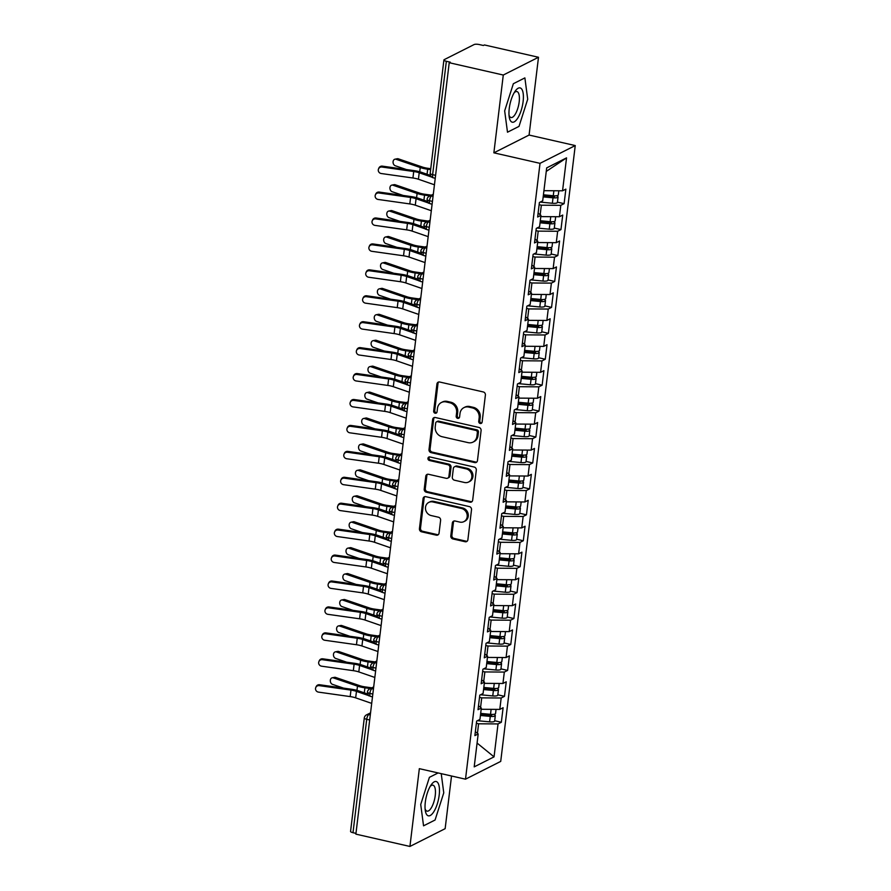 <?xml version="1.0" encoding="UTF-8"?>
<svg xmlns="http://www.w3.org/2000/svg" width="891" height="891" viewBox="0 0 891 891"><rect width="100%" height="100%" fill="white"/><g stroke="black" fill="none" stroke-linecap="round" stroke-linejoin="round"><path stroke-width="1.34" d="M480.204 423.492A1.86 1.671 -116.8 0 0 482.12 422.1L485.395 395.058A2.662 2.383 -116.8 0 0 483.278 391.951L439.664 382.016A2.662 2.383 -116.8 0 0 436.935 384.01L433.661 411.052A1.86 1.671 -116.8 0 0 436.2 413.101A1.86 1.671 -116.8 0 0 437.058 411.831L437.481 408.323A8.509 7.629 -116.8 0 1 441.401 402.498A8.509 7.629 -116.8 0 1 446.213 401.952L449.855 402.777A8.509 7.629 -116.8 0 1 456.615 412.689L456.192 416.186A1.86 1.671 -116.8 0 0 458.731 418.235A1.86 1.671 -116.8 0 0 459.589 416.966L460.012 413.457A8.509 7.629 -116.8 0 1 463.933 407.632A8.509 7.629 -116.8 0 1 468.755 407.087L472.386 407.911A8.509 7.629 -116.8 0 1 479.158 417.823L478.723 421.32A1.86 1.671 -116.8 0 0 480.204 423.492M463.933 407.632L465.002 407.098A8.509 7.629 -116.8 0 1 469.813 406.541L473.455 407.376A8.509 7.629 -116.8 0 1 480.216 417.289L479.792 420.786A1.86 1.671 -116.8 0 0 481.741 422.991M438.728 381.994A2.662 2.383 -116.8 0 0 438.004 383.475L434.73 410.517A1.86 1.671 -116.8 0 0 436.679 412.722M441.401 402.498L442.471 401.964A8.509 7.629 -116.8 0 1 447.282 401.407L450.924 402.242A8.509 7.629 -116.8 0 1 457.684 412.154L457.261 415.651A1.86 1.671 -116.8 0 0 459.21 417.857M450.801 535.859A2.662 2.383 -116.8 0 0 452.918 538.955L465.158 541.739A2.662 2.383 -116.8 0 0 467.886 539.746L471.517 509.719A2.662 2.383 -116.8 0 0 469.401 506.611L425.787 496.677A2.662 2.383 -116.8 0 0 423.058 498.67L419.427 528.708A2.662 2.383 -116.8 0 0 421.543 531.804L436.323 535.168A2.662 2.383 -116.8 0 0 439.051 533.174L440.611 520.322A2.662 2.383 -116.8 0 0 438.495 517.226L431.166 515.555A7.106 6.382 -116.8 0 1 425.575 509.485A7.106 6.382 -116.8 0 1 428.783 502.401A7.106 6.382 -116.8 0 1 432.814 501.945L461.527 508.483A7.106 6.382 -116.8 0 1 467.107 514.553A7.106 6.382 -116.8 0 1 463.899 521.636A7.106 6.382 -116.8 0 1 459.879 522.104L455.089 521.012A2.662 2.383 -116.8 0 0 452.361 523.006L450.801 535.859L451.871 535.313A2.662 2.383 -116.8 0 0 453.987 538.409L466.216 541.205A2.662 2.383 -116.8 0 0 467.151 541.227M503.281 75.033L493.87 152.829L529.087 135.053L538.498 57.269L503.281 75.033L449.22 62.715L450.289 62.181L446.346 61.279L432.625 174.658L435.599 175.338M493.87 152.829L540.024 163.343L465.503 779.18L419.338 768.666L409.927 846.45L355.877 834.132L449.22 62.715M474.736 462.585A2.662 2.383 -116.8 0 0 477.465 460.591L481.095 430.553A2.662 2.383 -116.8 0 0 478.979 427.457L435.376 417.523A2.662 2.383 -116.8 0 0 432.636 419.516L429.005 449.554A2.662 2.383 -116.8 0 0 431.121 452.65L474.736 462.585L475.794 462.05A2.662 2.383 -116.8 0 0 476.73 462.073M476.306 470.136L472.675 500.174A2.662 2.383 -116.8 0 1 469.947 502.168L426.332 492.222A2.662 2.383 -116.8 0 1 424.216 489.126L425.775 476.273A2.662 2.383 -116.8 0 1 428.504 474.279L446.191 478.311A2.662 2.383 -116.8 0 0 448.919 476.317L449.955 467.797A2.662 2.383 -116.8 0 0 447.839 464.69L429.429 460.502A1.86 1.671 -116.8 0 1 428.805 457.061A1.86 1.671 -116.8 0 1 429.852 456.938L474.19 467.04A2.662 2.383 -116.8 0 1 476.306 470.136M540.024 163.343L575.241 145.567L500.72 761.404L465.503 779.18M546.261 171.406L566.542 157.874L546.684 167.898L542.708 200.82L539.4 202.491L537.641 217.014L540.948 215.344L539.567 226.76L536.259 228.419L534.5 242.942L537.808 241.272L536.427 252.688L533.119 254.358L531.359 268.87L534.667 267.211L533.286 278.616L529.978 280.286L528.229 294.81L531.537 293.139L530.156 304.544L526.848 306.214L525.089 320.738L528.396 319.067L527.015 330.472L523.708 332.143L521.948 346.666L525.256 344.995L523.875 356.4L520.567 358.071L518.807 372.594L522.115 370.923L520.734 382.339L517.426 383.999L515.677 398.522L518.985 396.851L517.604 408.267L514.296 409.938L512.537 424.45L515.844 422.78L514.463 434.195L511.156 435.866L509.396 450.389L512.704 448.719L511.323 460.124L508.015 461.794L506.255 476.317L509.563 474.647L508.193 486.052L504.874 487.722L503.125 502.246L506.433 500.575L505.052 511.98L501.744 513.65L499.985 528.174L503.292 526.503L501.911 537.908L498.604 539.578L496.844 554.102L500.152 552.431L498.771 563.847L495.463 565.518L493.714 580.03L497.022 578.359L495.641 589.775L492.333 591.446L490.573 605.958L493.881 604.298L492.5 615.703L489.192 617.374L487.433 631.897L490.741 630.227L489.359 641.631L486.052 643.302L484.292 657.825L487.6 656.155L486.219 667.559L482.911 669.23L481.162 683.753L484.47 682.083L483.089 693.488L479.781 695.158L478.022 709.682L481.329 708.011L479.948 719.427L476.64 721.086L474.881 735.61L478.189 733.939L475.349 731.711M566.542 157.874L562.555 190.808L543.933 190.685M557.443 202.146L564.103 203.66L565.863 189.137L562.555 190.808M564.103 203.66L560.795 205.331L559.414 216.736L540.792 216.613M554.302 228.074L560.962 229.588L562.722 215.065L559.414 216.736M560.962 229.588L557.655 231.259L556.274 242.664L537.652 242.541M551.161 254.002L557.833 255.517L559.581 240.993L556.274 242.664M557.833 255.517L554.525 257.187L553.144 268.603L534.522 268.469M548.032 279.93L554.692 281.445L556.452 266.932L553.144 268.603M554.692 281.445L551.384 283.115L550.003 294.531L531.381 294.398M544.891 305.858L551.551 307.384L553.311 292.861L550.003 294.531M551.551 307.384L548.243 309.043L546.862 320.459L528.24 320.337M541.75 331.786L548.41 333.312L550.17 318.789L546.862 320.459M548.41 333.312L545.103 334.983L543.722 346.387L525.1 346.265M538.61 357.725L545.281 359.24L547.029 344.717L543.722 346.387M545.281 359.24L541.973 360.911L540.592 372.315L521.97 372.193M535.48 383.653L542.14 385.168L543.9 370.645L540.592 372.315M542.14 385.168L538.832 386.839L537.451 398.244L518.829 398.121M532.339 409.582L538.999 411.096L540.759 396.573L537.451 398.244M538.999 411.096L535.691 412.767L534.31 424.172L515.689 424.049M529.198 435.51L535.859 437.024L537.618 422.512L534.31 424.172M535.859 437.024L532.551 438.695L531.17 450.111L512.548 449.977M526.058 461.438L532.729 462.952L534.477 448.44L531.17 450.111M532.729 462.952L529.421 464.623L528.04 476.039L509.418 475.905M522.928 487.366L529.588 488.892L531.348 474.368L528.04 476.039M529.588 488.892L526.28 490.562L524.899 501.967L506.277 501.845M519.787 513.294L526.447 514.82L528.207 500.296L524.899 501.967M526.447 514.82L523.14 516.49L521.758 527.895L503.137 527.773M516.646 539.233L523.307 540.748L525.066 526.225L521.758 527.895M523.307 540.748L519.999 542.419L518.618 553.823L500.007 553.701M513.506 565.161L520.177 566.676L521.926 552.153L518.618 553.823M520.177 566.676L516.869 568.347L515.488 579.751L496.866 579.629M510.376 591.089L517.036 592.604L518.796 578.092L515.488 579.751M517.036 592.604L513.728 594.275L512.347 605.691L493.725 605.557M507.235 617.018L513.895 618.532L515.655 604.02L512.347 605.691M513.895 618.532L510.588 620.203L509.207 631.619L490.585 631.485M504.094 642.946L510.766 644.471L512.514 629.948L509.207 631.619M510.766 644.471L507.447 646.131L506.077 657.547L487.455 657.424M500.954 668.874L507.625 670.4L509.385 655.876L506.077 657.547M507.625 670.4L504.317 672.07L502.936 683.475L484.314 683.352M497.824 694.813L504.484 696.328L506.244 681.804L502.936 683.475M504.484 696.328L501.176 697.998L499.795 709.403L481.173 709.281M494.683 720.741L501.343 722.256L503.103 707.732L499.795 709.403M501.343 722.256L498.036 723.926L494.048 756.86L474.201 766.873L478.189 733.939M481.329 708.011L478.489 705.783M477.442 733.349L478.59 723.793L476.373 723.292M498.036 723.926L478.59 723.793M477.086 743.072L494.048 756.86M484.47 682.083L481.63 679.855M480.572 707.421L481.73 697.865L479.514 697.363M501.176 697.998L481.73 697.865M487.6 656.155L484.771 653.927M483.713 681.492L484.871 671.937L482.644 671.424M504.317 672.07L484.871 671.937M490.741 630.227L487.9 627.999M486.854 655.564L488.012 646.008L485.784 645.496M507.447 646.131L488.012 646.008M493.881 604.298L491.041 602.06M489.983 629.636L491.141 620.08L488.925 619.568M510.588 620.203L491.141 620.08M497.022 578.359L494.182 576.132M493.124 603.697L494.282 594.141L492.066 593.64M513.728 594.275L494.282 594.141M500.152 552.431L497.323 550.204M496.265 577.769L497.423 568.213L495.196 567.712M516.869 568.347L497.423 568.213M503.292 526.503L500.452 524.276M499.405 551.841L500.564 542.285L498.336 541.784M519.999 542.419L500.564 542.285M506.433 500.575L503.593 498.347M502.535 525.913L503.693 516.357L501.477 515.844M523.14 516.49L503.693 516.357M509.563 474.647L506.734 472.419M505.676 499.985L506.834 490.429L504.618 489.916M526.28 490.562L506.834 490.429M512.704 448.719L509.875 446.491M508.817 474.057L509.975 464.501L507.747 463.988M529.421 464.623L509.975 464.501M515.844 422.78L513.004 420.552M511.957 448.117L513.105 438.561L510.888 438.06M532.551 438.695L513.105 438.561M518.985 396.851L516.145 394.624M515.087 422.189L516.245 412.633L514.029 412.132M535.691 412.767L516.245 412.633M522.115 370.923L519.286 368.696M518.228 396.261L519.386 386.705L517.17 386.204M538.832 386.839L519.386 386.705M525.256 344.995L522.427 342.768M521.369 370.333L522.527 360.777L520.299 360.276M541.973 360.911L522.527 360.777M528.396 319.067L525.556 316.84M524.509 344.405L525.657 334.849L523.44 334.337M545.103 334.983L525.657 334.849M531.537 293.139L528.697 290.911M527.639 318.477L528.797 308.921L526.581 308.409M548.243 309.043L528.797 308.921M534.667 267.211L531.838 264.972M530.78 292.549L531.938 282.982L529.722 282.48M551.384 283.115L531.938 282.982M537.808 241.272L534.968 239.044M533.921 266.609L535.079 257.054L532.851 256.552M554.525 257.187L535.079 257.054M540.948 215.344L538.108 213.116M537.061 240.681L538.209 231.125L535.992 230.624M557.655 231.259L538.209 231.125M538.498 57.269L484.437 44.951L483.368 45.486L479.425 44.583A4.065 1.069 6.9 0 0 474.123 44.55L444.241 59.63A4.065 1.069 6.9 0 0 443.907 59.987A4.065 1.069 6.9 0 0 446.346 61.279M540.191 214.753L541.349 205.197L539.133 204.696M560.795 205.331L541.349 205.197M355.966 833.375L352.992 832.695A4.065 1.069 -173.1 0 1 350.564 831.403L364.285 718.023A4.065 1.069 -173.1 0 0 366.713 719.315L352.992 832.695M409.927 846.45L445.144 828.675L451.525 775.994M529.087 135.053L575.241 145.567M519.008 126.388L527.706 99.235L524.877 77.896L513.361 83.709L504.662 110.863L507.491 132.202L519.008 126.388L507.491 132.202L504.662 110.863L513.361 83.709L524.877 77.896L527.706 99.235L519.008 126.388M438.127 772.942L429.417 777.331L420.719 804.484L423.548 825.823L435.075 820.01L443.763 792.856L441.223 773.644L443.763 792.856L435.075 820.01L423.548 825.823L420.719 804.484L429.417 777.331L438.127 772.942M432.447 201.399L429.473 200.72A4.065 1.069 -173.1 0 1 427.034 199.428L427.034 199.428A4.065 4.065 0 0 1 429.239 196.287A4.065 3.642 -116.8 0 1 431.545 196.02L433.048 196.365M429.306 227.328L426.332 226.648A4.065 1.069 -173.1 0 1 423.893 225.367A4.065 1.069 -173.1 0 1 423.904 225.356A4.065 4.065 0 0 1 426.098 222.215A4.065 3.642 -116.8 0 1 428.404 221.948L429.919 222.293M426.165 253.256L423.192 252.576A4.065 1.069 -173.1 0 1 420.764 251.295A4.065 1.069 -173.1 0 1 420.764 251.284A4.065 4.065 0 0 1 422.969 248.144A4.065 3.642 -116.8 0 1 425.263 247.876L426.778 248.221M423.025 279.184L420.051 278.504A4.065 1.069 -173.1 0 1 417.623 277.224A4.065 1.069 -173.1 0 1 417.623 277.212A4.065 4.065 0 0 1 419.828 274.072A4.065 3.642 -116.8 0 1 422.122 273.815L423.637 274.15M419.895 305.112L416.921 304.432A4.065 1.069 -173.1 0 1 414.482 303.152A4.065 1.069 -173.1 0 1 414.482 303.14A4.065 4.065 0 0 1 416.687 300A4.065 3.642 -116.8 0 1 418.993 299.744L420.496 300.089M416.754 331.04L413.78 330.372A4.065 1.069 -173.1 0 1 411.352 329.08A4.065 1.069 -173.1 0 1 411.352 329.069A4.065 4.065 0 0 1 413.547 325.939A4.065 3.642 -116.8 0 1 415.852 325.672L417.367 326.017M413.613 356.979L410.64 356.3A4.065 1.069 -173.1 0 1 408.212 355.008A4.065 1.069 -173.1 0 1 408.212 354.997A4.065 4.065 0 0 1 410.417 351.867A4.065 3.642 -116.8 0 1 412.711 351.6L414.226 351.945M410.473 382.907L407.499 382.228A4.065 1.069 -173.1 0 1 405.071 380.936L405.071 380.936A4.065 4.065 0 0 1 407.276 377.795A4.065 3.642 -116.8 0 1 409.57 377.528L411.085 377.873M407.343 408.835L404.369 408.156A4.065 1.069 -173.1 0 1 401.93 406.875A4.065 1.069 -173.1 0 1 401.93 406.864A4.065 4.065 0 0 1 404.135 403.723A4.065 3.642 -116.8 0 1 406.441 403.456L407.944 403.801M404.202 434.763L401.228 434.084A4.065 1.069 -173.1 0 1 398.8 432.803A4.065 1.069 -173.1 0 1 398.8 432.792A4.065 4.065 0 0 1 400.995 429.651A4.065 3.642 -116.8 0 1 403.3 429.395L404.815 429.729M401.061 460.692L398.088 460.012A4.065 1.069 -173.1 0 1 395.66 458.731A4.065 1.069 -173.1 0 1 395.66 458.72A4.065 4.065 0 0 1 397.865 455.579A4.065 3.642 -116.8 0 1 400.159 455.323L401.674 455.669M397.932 486.62L394.947 485.951A4.065 1.069 -173.1 0 1 392.519 484.659A4.065 1.069 -173.1 0 1 392.519 484.648A4.065 4.065 0 0 1 394.724 481.519A4.065 3.642 -116.8 0 1 397.018 481.251L398.533 481.597M394.791 512.559L391.817 511.88A4.065 1.069 -173.1 0 1 389.378 510.588A4.065 1.069 -173.1 0 1 389.378 510.576A4.065 4.065 0 0 1 391.583 507.447A4.065 3.642 -116.8 0 1 393.889 507.179L395.392 507.525M391.65 538.487L388.676 537.808A4.065 1.069 -173.1 0 1 386.249 536.516L386.249 536.516A4.065 4.065 0 0 1 388.443 533.375A4.065 3.642 -116.8 0 1 390.748 533.108L392.263 533.453M388.509 564.415L385.536 563.736A4.065 1.069 -173.1 0 1 383.108 562.455A4.065 1.069 -173.1 0 1 383.108 562.444A4.065 4.065 0 0 1 385.313 559.303A4.065 3.642 -116.8 0 1 387.607 559.036L389.122 559.381M385.38 590.343L382.406 589.664A4.065 1.069 -173.1 0 1 379.967 588.383A4.065 1.069 -173.1 0 1 379.967 588.372A4.065 4.065 0 0 1 382.172 585.231A4.065 3.642 -116.8 0 1 384.466 584.964L385.981 585.309M382.239 616.271L379.265 615.592A4.065 1.069 -173.1 0 1 376.826 614.311A4.065 1.069 -173.1 0 1 376.837 614.3A4.065 4.065 0 0 1 379.031 611.159A4.065 3.642 -116.8 0 1 381.337 610.903L382.84 611.248M379.098 642.199L376.125 641.531A4.065 1.069 -173.1 0 1 373.697 640.239A4.065 1.069 -173.1 0 1 373.697 640.228A4.065 4.065 0 0 1 375.891 637.087A4.065 3.642 -116.8 0 1 378.196 636.831L379.711 637.176M375.957 668.139L372.984 667.459A4.065 1.069 -173.1 0 1 370.556 666.167A4.065 1.069 -173.1 0 1 370.556 666.156A4.065 4.065 0 0 1 372.761 663.027A4.065 3.642 -116.8 0 1 375.055 662.759L376.57 663.104M372.828 694.067L369.854 693.387A4.065 1.069 -173.1 0 1 367.415 692.095L367.415 692.095A4.065 4.065 0 0 1 369.62 688.955A4.065 3.642 -116.8 0 1 371.926 688.687L373.429 689.033M434.44 417.5A2.662 2.383 -116.8 0 0 433.705 418.982L430.075 449.008A2.662 2.383 -116.8 0 0 432.191 452.105L475.794 462.05M477.364 432.58A1.86 1.671 -116.8 0 0 475.883 430.42L437.604 421.699A1.86 1.671 -116.8 0 0 435.688 423.091L435.242 426.778A8.509 7.629 -116.8 0 0 442.014 436.69L468.176 442.649A8.509 7.629 -116.8 0 0 472.998 442.103A8.509 7.629 -116.8 0 0 476.919 436.278L477.364 432.58L478.434 432.046A1.86 1.671 -116.8 0 0 476.952 429.874L475.883 430.42M436.545 421.811L437.615 421.276A1.86 1.671 -116.8 0 1 438.673 421.153L476.952 429.874M472.998 442.103L474.068 441.568A8.509 7.629 -116.8 0 0 477.988 435.732L476.919 436.278M478.434 432.046L477.988 435.732M427.569 474.257A2.662 2.383 -116.8 0 0 426.834 475.738L425.285 488.591A2.662 2.383 -116.8 0 0 427.402 491.687L471.005 501.622A2.662 2.383 -116.8 0 0 471.94 501.644M447.694 478.144L448.763 477.598A2.662 2.383 -116.8 0 0 449.988 475.783L451.024 467.252A2.662 2.383 -116.8 0 0 448.908 464.155L430.487 459.956L429.429 460.502M429.395 456.894A1.86 1.671 -116.8 0 0 430.487 459.956M464.545 482.499A7.106 6.382 -116.8 0 0 468.566 482.031A7.106 6.382 -116.8 0 0 471.773 474.948A7.106 6.382 -116.8 0 0 466.193 468.878L456.069 466.572A2.662 2.383 -116.8 0 0 453.341 468.566L452.316 477.097A2.662 2.383 -116.8 0 0 454.421 480.193L464.545 482.499M468.566 482.031L469.635 481.496A7.106 6.382 -116.8 0 0 472.843 474.413A7.106 6.382 -116.8 0 0 467.252 468.343L466.193 468.878M454.566 466.75L455.635 466.205A2.662 2.383 -116.8 0 1 457.139 466.038L467.252 468.343M454.154 520.99A2.662 2.383 -116.8 0 0 453.43 522.46L451.871 535.313M463.899 521.636L464.968 521.101A7.106 6.382 -116.8 0 0 468.176 514.018A7.106 6.382 -116.8 0 0 462.585 507.948L461.527 508.483M428.783 502.401L429.852 501.867A7.106 6.382 -116.8 0 1 433.872 501.399L462.585 507.948M424.862 496.655A2.662 2.383 -116.8 0 0 424.127 498.136L420.496 528.163A2.662 2.383 -116.8 0 0 422.612 531.27L437.392 534.633A2.662 2.383 -116.8 0 0 438.316 534.656M543.432 194.795L553.278 195.742A5.413 1.426 6.9 0 0 557.877 195.396A5.413 1.426 6.9 0 0 558.312 194.917L558.813 190.785M543.298 195.953L552.81 196.855L554.57 196.577L553.445 195.975L553.333 196.889M543.187 196.878L553.021 197.813A5.413 1.426 6.9 0 0 557.621 197.468A5.413 1.426 6.9 0 0 558.067 197A5.413 1.426 6.9 0 0 556.474 195.753M558.067 197L557.398 202.446A5.413 1.426 -173.1 0 1 556.964 202.914A5.413 1.426 -173.1 0 1 552.364 203.259L540.18 202.101M394.98 159.188L397.252 158.743A3.386 2.539 78.8 0 1 398.31 158.821L396.038 159.266A3.386 2.539 -101.2 0 0 394.98 159.188A3.386 2.539 -101.2 0 0 393.065 162.318A3.386 2.539 -101.2 0 0 395.248 165.748L406.307 169.524M551.852 195.608L553.445 195.975M430.754 168.711L428.014 168.321A10.013 2.64 -173.1 0 1 422.512 167.085L398.31 158.821M396.038 159.266L420.24 167.53A13.532 3.564 6.9 0 0 427.669 169.212L430.643 169.624M382.027 167.04A3.386 3.252 -157.1 0 0 378.519 168.956A3.386 3.252 -157.1 0 0 381.237 173.522L412.945 178L413.725 171.518L382.027 167.04L382.395 166.149L414.103 170.626A13.532 3.564 -173.1 0 1 421.51 172.331L430.476 175.427M378.519 168.956L378.887 168.076A3.386 3.252 22.9 0 1 382.395 166.149M431.823 177.131L419.204 172.765A10.013 2.64 6.9 0 0 413.725 171.518M434.452 184.793L418.425 179.247A10.013 2.64 6.9 0 0 412.945 178M540.291 220.734L550.137 221.67A5.413 1.426 6.9 0 0 554.737 221.324A5.413 1.426 6.9 0 0 555.171 220.857L555.672 216.713M540.158 221.881L549.669 222.795L551.429 222.505L550.304 221.904L550.192 222.817M540.046 222.806L549.892 223.741A5.413 1.426 6.9 0 0 554.48 223.396A5.413 1.426 6.9 0 0 554.926 222.928A5.413 1.426 6.9 0 0 553.333 221.681M554.926 222.928L554.269 228.374A5.413 1.426 -173.1 0 1 553.823 228.842A5.413 1.426 -173.1 0 1 549.235 229.187L537.05 228.029M391.84 185.116L394.123 184.671A3.386 2.539 78.8 0 1 395.17 184.749L392.898 185.194A3.386 2.539 -101.2 0 0 391.84 185.116A3.386 2.539 -101.2 0 0 389.924 188.246A3.386 2.539 -101.2 0 0 392.107 191.688L403.166 195.452M548.711 221.536L550.304 221.904M431.456 195.162L424.873 194.26A10.013 2.64 -173.1 0 1 419.371 193.013L395.17 184.749M392.898 185.194L417.099 193.458A13.532 3.564 6.9 0 0 424.539 195.14L429.997 195.909M537.162 246.662L547.007 247.598A5.413 1.426 6.9 0 0 551.596 247.252A5.413 1.426 6.9 0 0 552.041 246.785L552.543 242.642M537.017 247.809L546.528 248.723L548.288 248.433L547.163 247.832L547.063 248.745M536.905 248.734L546.751 249.68A5.413 1.426 6.9 0 0 551.351 249.335A5.413 1.426 6.9 0 0 551.785 248.856A5.413 1.426 6.9 0 0 550.192 247.609M551.785 248.856L551.128 254.303A5.413 1.426 -173.1 0 1 550.694 254.77A5.413 1.426 -173.1 0 1 546.094 255.116L533.909 253.957M388.71 211.056L390.982 210.599A3.386 2.539 78.8 0 1 392.029 210.677L389.757 211.134A3.386 2.539 -101.2 0 0 388.71 211.056A3.386 2.539 -101.2 0 0 386.783 214.174A3.386 2.539 -101.2 0 0 388.977 217.616L400.026 221.391M545.582 247.464L547.163 247.832M428.315 221.102L421.744 220.188A10.013 2.64 -173.1 0 1 416.242 218.941L392.029 210.677M389.757 211.134L413.959 219.386A13.532 3.564 6.9 0 0 421.398 221.079L426.856 221.837M534.021 272.59L543.866 273.526A5.413 1.426 6.9 0 0 548.466 273.181A5.413 1.426 6.9 0 0 548.901 272.713L549.402 268.57M533.876 273.737L543.387 274.651L545.158 274.361L544.033 273.76L543.922 274.684M533.765 274.662L543.61 275.609A5.413 1.426 6.9 0 0 548.21 275.263A5.413 1.426 6.9 0 0 548.644 274.784A5.413 1.426 6.9 0 0 547.052 273.537M548.644 274.784L547.987 280.231A5.413 1.426 -173.1 0 1 547.553 280.71A5.413 1.426 -173.1 0 1 542.953 281.055L530.769 279.885M385.569 236.984L387.841 236.527A3.386 2.539 78.8 0 1 388.899 236.605L386.616 237.062A3.386 2.539 -101.2 0 0 385.569 236.984A3.386 2.539 -101.2 0 0 383.653 240.113A3.386 2.539 -101.2 0 0 385.836 243.544L396.896 247.319M542.441 273.392L544.033 273.76M425.174 247.03L418.603 246.116A10.013 2.64 -173.1 0 1 413.101 244.869L388.899 236.605M386.616 237.062L410.818 245.326A13.532 3.564 6.9 0 0 418.258 247.007L423.715 247.765M530.88 298.518L540.726 299.465A5.413 1.426 6.9 0 0 545.325 299.12A5.413 1.426 6.9 0 0 545.76 298.641L546.261 294.498M530.746 299.666L540.258 300.579L542.018 300.289L540.893 299.688L540.781 300.612M530.635 300.59L540.469 301.537A5.413 1.426 6.9 0 0 545.069 301.191A5.413 1.426 6.9 0 0 545.515 300.712A5.413 1.426 6.9 0 0 543.922 299.465M545.515 300.712L544.858 306.159A5.413 1.426 -173.1 0 1 544.412 306.638A5.413 1.426 -173.1 0 1 539.812 306.983L527.639 305.813M382.428 262.912L384.712 262.455A3.386 2.539 78.8 0 1 385.758 262.533L383.486 262.99A3.386 2.539 -101.2 0 0 382.428 262.912A3.386 2.539 -101.2 0 0 380.513 266.041A3.386 2.539 -101.2 0 0 382.696 269.472L393.755 273.247M539.3 299.32L540.893 299.688M422.044 272.958L415.462 272.045A10.013 2.64 -173.1 0 1 409.96 270.797L385.758 262.533M383.486 262.99L407.688 271.254A13.532 3.564 6.9 0 0 415.117 272.936L420.585 273.693M378.887 192.968A3.386 3.252 -157.1 0 0 375.378 194.884A3.386 3.252 -157.1 0 0 378.107 199.45L409.804 203.928L410.595 197.446L378.887 192.968L379.265 192.077L410.963 196.555A13.532 3.564 -173.1 0 1 418.369 198.259L427.335 201.355M375.378 194.884L375.757 194.004A3.386 3.252 22.9 0 1 379.265 192.077M428.682 203.059L416.075 198.704A10.013 2.64 6.9 0 0 410.595 197.446M431.311 210.721L415.284 205.186A10.013 2.64 6.9 0 0 409.804 203.928M375.746 218.896A3.386 3.252 -157.1 0 0 372.238 220.823A3.386 3.252 -157.1 0 0 374.966 225.378L406.664 229.856L407.454 223.374L375.746 218.896L376.125 218.005L407.822 222.483A13.532 3.564 -173.1 0 1 415.228 224.187L424.205 227.283M372.238 220.823L372.616 219.932A3.386 3.252 22.9 0 1 376.125 218.005M425.553 228.987L412.934 224.632A10.013 2.64 6.9 0 0 407.454 223.374M428.181 236.65L412.143 231.114A10.013 2.64 6.9 0 0 406.664 229.856M372.616 244.825A3.386 3.252 -157.1 0 0 369.108 246.751A3.386 3.252 -157.1 0 0 371.825 251.307L403.534 255.784L404.314 249.302L372.616 244.825L372.984 243.945L404.692 248.422A13.532 3.564 -173.1 0 1 412.099 250.115L421.064 253.211M369.108 246.751L369.475 245.86A3.386 3.252 22.9 0 1 372.984 243.945M422.412 254.915L409.793 250.56A10.013 2.64 6.9 0 0 404.314 249.302M425.04 262.578L409.014 257.042A10.013 2.64 6.9 0 0 403.534 255.784M369.475 270.753A3.386 3.252 -157.1 0 0 365.967 272.679A3.386 3.252 -157.1 0 0 368.685 277.235L400.393 281.712L401.173 275.23L369.475 270.753L369.843 269.873L401.551 274.35A13.532 3.564 -173.1 0 1 408.958 276.043L417.924 279.15M365.967 272.679L366.335 271.788A3.386 3.252 22.9 0 1 369.843 269.873M419.271 280.854L406.652 276.488A10.013 2.64 6.9 0 0 401.173 275.23M421.9 288.506L405.873 282.97A10.013 2.64 6.9 0 0 400.393 281.712M523.117 101.541A17.597 6.237 102.8 0 0 515.143 91.194A17.597 6.237 102.8 0 0 509.251 108.546A17.597 6.237 102.8 0 0 509.24 117.077A17.597 6.237 102.8 0 0 516.167 120.24A17.597 6.237 102.8 0 0 523.117 101.541M509.017 115.106A13.32 4.722 102.8 0 0 510.977 117.523A13.32 4.722 102.8 0 0 519.186 101.886A13.32 4.722 102.8 0 0 516.891 91.539A13.32 4.722 102.8 0 0 514.085 92.876M439.185 795.173A17.597 6.237 102.8 0 0 431.199 784.815A17.597 6.237 102.8 0 0 425.308 802.167A17.597 6.237 102.8 0 0 425.308 810.699A17.597 6.237 102.8 0 0 432.235 813.862A17.597 6.237 102.8 0 0 439.185 795.173M425.074 808.727A13.32 4.722 102.8 0 0 427.034 811.144A13.32 4.722 102.8 0 0 435.242 795.507A13.32 4.722 102.8 0 0 432.959 785.171A13.32 4.722 102.8 0 0 430.141 786.497M527.739 324.447L537.585 325.393A5.413 1.426 6.9 0 0 542.185 325.048A5.413 1.426 6.9 0 0 542.619 324.569L543.12 320.437M527.606 325.605L537.117 326.507L538.877 326.217L537.752 325.616L537.641 326.54M527.494 326.529L537.34 327.465A5.413 1.426 6.9 0 0 541.94 327.12A5.413 1.426 6.9 0 0 542.374 326.641A5.413 1.426 6.9 0 0 540.781 325.404M542.374 326.641L541.717 332.087A5.413 1.426 -173.1 0 1 541.271 332.566A5.413 1.426 -173.1 0 1 536.683 332.911L524.498 331.742M379.288 288.84L381.571 288.394A3.386 2.539 78.8 0 1 382.618 288.472L380.346 288.918A3.386 2.539 -101.2 0 0 379.288 288.84A3.386 2.539 -101.2 0 0 377.372 291.97A3.386 2.539 -101.2 0 0 379.555 295.4L390.614 299.176M536.159 325.26L537.752 325.616M418.904 298.886L412.321 297.973A10.013 2.64 -173.1 0 1 406.819 296.725L382.618 288.472M380.346 288.918L404.547 297.182A13.532 3.564 6.9 0 0 411.987 298.864L417.445 299.621M366.335 296.681A3.386 3.252 -157.1 0 0 362.826 298.608A3.386 3.252 -157.1 0 0 365.555 303.163L397.252 307.64L398.043 301.158L366.335 296.681L366.713 295.801L398.411 300.278A13.532 3.564 -173.1 0 1 405.817 301.971L414.783 305.078M362.826 298.608L363.205 297.728A3.386 3.252 22.9 0 1 366.713 295.801M416.13 306.782L403.523 302.417A10.013 2.64 6.9 0 0 398.043 301.158M418.759 314.445L402.732 308.899A10.013 2.64 6.9 0 0 397.252 307.64M524.61 350.375L534.455 351.321A5.413 1.426 6.9 0 0 539.044 350.976A5.413 1.426 6.9 0 0 539.489 350.497L539.991 346.365M524.465 351.533L533.976 352.435L535.736 352.157L534.622 351.555L534.511 352.468M524.354 352.457L534.199 353.393A5.413 1.426 6.9 0 0 538.799 353.048A5.413 1.426 6.9 0 0 539.233 352.58A5.413 1.426 6.9 0 0 537.641 351.332M539.233 352.58L538.576 358.015A5.413 1.426 -173.1 0 1 538.142 358.494A5.413 1.426 -173.1 0 1 533.542 358.839L521.358 357.67M376.158 314.768L378.43 314.323A3.386 2.539 78.8 0 1 379.477 314.4L377.205 314.846A3.386 2.539 -101.2 0 0 376.158 314.768A3.386 2.539 -101.2 0 0 374.231 317.898A3.386 2.539 -101.2 0 0 376.425 321.328L387.474 325.104M533.03 351.188L534.622 351.555M415.763 324.814L409.192 323.901A10.013 2.64 -173.1 0 1 403.69 322.653L379.477 314.4M377.205 314.846L401.407 323.11A13.532 3.564 6.9 0 0 408.846 324.792L414.304 325.549M363.194 322.62A3.386 3.252 -157.1 0 0 359.686 324.536A3.386 3.252 -157.1 0 0 362.414 329.102L394.112 333.579L394.902 327.097L363.194 322.62L363.573 321.729L395.27 326.206A13.532 3.564 -173.1 0 1 402.676 327.91L411.653 331.007M359.686 324.536L360.064 323.656A3.386 3.252 22.9 0 1 363.573 321.729M413.001 332.711L400.382 328.345A10.013 2.64 6.9 0 0 394.902 327.097M415.629 340.373L399.602 334.827A10.013 2.64 6.9 0 0 394.112 333.579M521.469 376.314L531.314 377.249A5.413 1.426 6.9 0 0 535.914 376.904A5.413 1.426 6.9 0 0 536.349 376.425L536.85 372.293M521.324 377.461L530.836 378.374L532.606 378.085L531.481 377.483L531.37 378.397M521.213 378.385L531.058 379.321A5.413 1.426 6.9 0 0 535.658 378.976A5.413 1.426 6.9 0 0 536.092 378.508A5.413 1.426 6.9 0 0 534.5 377.261M536.092 378.508L535.435 383.954A5.413 1.426 -173.1 0 1 535.001 384.422A5.413 1.426 -173.1 0 1 530.401 384.767L518.217 383.609M373.017 340.696L375.289 340.251A3.386 2.539 78.8 0 1 376.347 340.329L374.064 340.774A3.386 2.539 -101.2 0 0 373.017 340.696A3.386 2.539 -101.2 0 0 371.101 343.826A3.386 2.539 -101.2 0 0 373.284 347.256L384.344 351.032M529.889 377.116L531.481 377.483M412.622 350.742L406.051 349.84A10.013 2.64 -173.1 0 1 400.549 348.593L376.347 340.329M374.064 340.774L398.277 349.038A13.532 3.564 6.9 0 0 405.706 350.72L411.174 351.477M360.064 348.548A3.386 3.252 -157.1 0 0 356.556 350.464A3.386 3.252 -157.1 0 0 359.273 355.03L390.982 359.507L391.762 353.025L360.064 348.548L360.432 347.657L392.14 352.134A13.532 3.564 -173.1 0 1 399.547 353.838L408.512 356.935M356.556 350.464L356.923 349.584A3.386 3.252 22.9 0 1 360.432 347.657M409.86 358.639L397.241 354.284A10.013 2.64 6.9 0 0 391.762 353.025M412.488 366.301L396.462 360.766A10.013 2.64 6.9 0 0 390.982 359.507M518.328 402.242L528.174 403.178A5.413 1.426 6.9 0 0 532.773 402.832A5.413 1.426 6.9 0 0 533.208 402.364L533.709 398.221M518.194 403.389L527.706 404.302L529.466 404.013L528.341 403.411L528.229 404.325M518.083 404.314L527.929 405.26A5.413 1.426 6.9 0 0 532.517 404.904A5.413 1.426 6.9 0 0 532.963 404.436A5.413 1.426 6.9 0 0 531.37 403.189M532.963 404.436L532.306 409.882A5.413 1.426 -173.1 0 1 531.86 410.35A5.413 1.426 -173.1 0 1 527.26 410.695L515.087 409.537M369.876 366.635L372.16 366.179A3.386 2.539 78.8 0 1 373.206 366.257L370.934 366.713A3.386 2.539 -101.2 0 0 369.876 366.635A3.386 2.539 -101.2 0 0 367.961 369.754A3.386 2.539 -101.2 0 0 370.144 373.195L381.203 376.971M526.748 403.044L528.341 403.411M409.492 376.681L402.91 375.768A10.013 2.64 -173.1 0 1 397.408 374.521L373.206 366.257M370.934 366.713L395.136 374.966A13.532 3.564 6.9 0 0 402.565 376.659L408.033 377.416M356.923 374.476A3.386 3.252 -157.1 0 0 353.415 376.403A3.386 3.252 -157.1 0 0 356.133 380.958L387.841 385.435L388.621 378.953L356.923 374.476L357.302 373.585L388.999 378.062A13.532 3.564 -173.1 0 1 396.406 379.766L405.372 382.863M353.415 376.403L353.783 375.512A3.386 3.252 22.9 0 1 357.302 373.585M406.719 384.567L394.1 380.212A10.013 2.64 6.9 0 0 388.621 378.953M409.348 392.229L393.321 386.694A10.013 2.64 6.9 0 0 387.841 385.435M515.187 428.17L525.033 429.106A5.413 1.426 6.9 0 0 529.633 428.76A5.413 1.426 6.9 0 0 530.078 428.293L530.568 424.149M515.054 429.317L524.565 430.23L526.325 429.941L525.2 429.339L525.089 430.264M514.942 430.242L524.788 431.188A5.413 1.426 6.9 0 0 529.388 430.843A5.413 1.426 6.9 0 0 529.822 430.364A5.413 1.426 6.9 0 0 528.229 429.117M529.822 430.364L529.165 435.81A5.413 1.426 -173.1 0 1 528.719 436.289A5.413 1.426 -173.1 0 1 524.131 436.635L511.946 435.465M366.747 392.563L369.019 392.107A3.386 2.539 78.8 0 1 370.066 392.185L367.794 392.641A3.386 2.539 -101.2 0 0 366.747 392.563A3.386 2.539 -101.2 0 0 364.82 395.693A3.386 2.539 -101.2 0 0 367.003 399.123L378.062 402.899M523.607 428.972L525.2 429.339M406.352 402.609L399.769 401.696A10.013 2.64 -173.1 0 1 394.267 400.449L370.066 392.185M367.794 392.641L391.995 400.905A13.532 3.564 6.9 0 0 399.435 402.587L404.893 403.345M353.783 400.404A3.386 3.252 -157.1 0 0 350.274 402.331A3.386 3.252 -157.1 0 0 353.003 406.886L384.7 411.364L385.491 404.882L353.783 400.404L354.161 399.524L385.859 404.002A13.532 3.564 -173.1 0 1 393.265 405.695L402.242 408.791M350.274 402.331L350.653 401.44A3.386 3.252 22.9 0 1 354.161 399.524M403.578 410.495L390.971 406.14A10.013 2.64 6.9 0 0 385.491 404.882M406.207 418.157L390.18 412.622A10.013 2.64 6.9 0 0 384.7 411.364M512.058 454.098L521.903 455.045A5.413 1.426 6.9 0 0 526.492 454.7A5.413 1.426 6.9 0 0 526.937 454.221L527.439 450.078M511.913 455.245L521.424 456.159L523.195 455.869L522.07 455.268L521.959 456.192M511.802 456.17L521.647 457.116A5.413 1.426 6.9 0 0 526.247 456.771A5.413 1.426 6.9 0 0 526.681 456.292A5.413 1.426 6.9 0 0 525.089 455.045M526.681 456.292L526.024 461.738A5.413 1.426 -173.1 0 1 525.59 462.217A5.413 1.426 -173.1 0 1 520.99 462.563L508.806 461.393M363.606 418.492L365.878 418.035A3.386 2.539 78.8 0 1 366.936 418.113L364.653 418.57A3.386 2.539 -101.2 0 0 363.606 418.492A3.386 2.539 -101.2 0 0 361.679 421.621A3.386 2.539 -101.2 0 0 363.873 425.052L374.933 428.827M520.478 454.9L522.07 455.268M403.211 428.538L396.64 427.624A10.013 2.64 -173.1 0 1 391.138 426.377L366.936 418.113M364.653 418.57L388.855 426.834A13.532 3.564 6.9 0 0 396.295 428.515L401.752 429.273M350.642 426.332A3.386 3.252 -157.1 0 0 347.134 428.259A3.386 3.252 -157.1 0 0 349.862 432.814L381.56 437.292L382.35 430.81L350.642 426.332L351.021 425.452L382.718 429.93A13.532 3.564 -173.1 0 1 390.124 431.623L399.101 434.719M347.134 428.259L347.512 427.368A3.386 3.252 22.9 0 1 351.021 425.452M400.449 436.423L387.83 432.068A10.013 2.64 6.9 0 0 382.35 430.81M403.077 444.086L387.05 438.55A10.013 2.64 6.9 0 0 381.56 437.292M508.917 480.026L518.762 480.973A5.413 1.426 6.9 0 0 523.362 480.628A5.413 1.426 6.9 0 0 523.797 480.149L524.298 476.017M508.772 481.173L518.295 482.087L520.054 481.797L518.93 481.196L518.818 482.12M508.661 482.098L518.506 483.045A5.413 1.426 6.9 0 0 523.106 482.699A5.413 1.426 6.9 0 0 523.54 482.22A5.413 1.426 6.9 0 0 521.948 480.984M523.54 482.22L522.883 487.667A5.413 1.426 -173.1 0 1 522.449 488.145A5.413 1.426 -173.1 0 1 517.849 488.491L505.665 487.321M360.465 444.42L362.737 443.963A3.386 2.539 78.8 0 1 363.795 444.041L361.512 444.498A3.386 2.539 -101.2 0 0 360.465 444.42A3.386 2.539 -101.2 0 0 358.55 447.549A3.386 2.539 -101.2 0 0 360.732 450.98L371.792 454.755M517.337 480.828L518.93 481.196M400.07 454.466L393.499 453.552A10.013 2.64 -173.1 0 1 387.997 452.305L363.795 444.041M361.512 444.498L385.725 452.762A13.532 3.564 6.9 0 0 393.154 454.443L398.622 455.201M347.512 452.26A3.386 3.252 -157.1 0 0 344.004 454.187A3.386 3.252 -157.1 0 0 346.722 458.742L378.43 463.22L379.21 456.738L347.512 452.26L347.88 451.381L379.588 455.858A13.532 3.564 -173.1 0 1 386.995 457.551L395.96 460.658M344.004 454.187L344.371 453.307A3.386 3.252 22.9 0 1 347.88 451.381M397.308 462.362L384.689 457.996A10.013 2.64 6.9 0 0 379.21 456.738M399.936 470.025L383.91 464.478A10.013 2.64 6.9 0 0 378.43 463.22M505.776 505.954L515.622 506.901A5.413 1.426 6.9 0 0 520.221 506.556A5.413 1.426 6.9 0 0 520.656 506.077L521.157 501.945M505.642 507.113L515.154 508.015L516.914 507.736L515.789 507.124L515.677 508.048M505.531 508.037L515.377 508.973A5.413 1.426 6.9 0 0 519.965 508.627A5.413 1.426 6.9 0 0 520.411 508.16A5.413 1.426 6.9 0 0 518.818 506.912M520.411 508.16L519.754 513.595A5.413 1.426 -173.1 0 1 519.308 514.074A5.413 1.426 -173.1 0 1 514.708 514.419L502.535 513.249M357.324 470.348L359.608 469.902A3.386 2.539 78.8 0 1 360.655 469.98L358.382 470.426A3.386 2.539 -101.2 0 0 357.324 470.348A3.386 2.539 -101.2 0 0 355.409 473.477A3.386 2.539 -101.2 0 0 357.592 476.908L368.651 480.683M514.196 506.767L515.789 507.124M396.94 480.394L390.358 479.481A10.013 2.64 -173.1 0 1 384.856 478.233L360.655 469.98M358.382 470.426L382.584 478.69A13.532 3.564 6.9 0 0 390.013 480.372L395.481 481.129M344.371 478.189A3.386 3.252 -157.1 0 0 340.863 480.115A3.386 3.252 -157.1 0 0 343.592 484.682L375.289 489.159L376.069 482.666L344.371 478.189L344.75 477.309L376.447 481.786A13.532 3.564 -173.1 0 1 383.854 483.479L392.82 486.586M340.863 480.115L341.231 479.235A3.386 3.252 22.9 0 1 344.75 477.309M394.167 488.29L381.56 483.924A10.013 2.64 6.9 0 0 376.069 482.666M396.796 495.953L380.769 490.406A10.013 2.64 6.9 0 0 375.289 489.159M502.647 531.894L512.481 532.829A5.413 1.426 6.9 0 0 517.081 532.484A5.413 1.426 6.9 0 0 517.526 532.005L518.027 527.873M502.502 533.041L512.013 533.943L513.773 533.664L512.648 533.063L512.537 533.976M502.39 533.965L512.236 534.901A5.413 1.426 6.9 0 0 516.836 534.555A5.413 1.426 6.9 0 0 517.27 534.088A5.413 1.426 6.9 0 0 515.677 532.84M517.27 534.088L516.613 539.534A5.413 1.426 -173.1 0 1 516.167 540.002A5.413 1.426 -173.1 0 1 511.579 540.347L499.394 539.189M354.195 496.276L356.467 495.83A3.386 2.539 78.8 0 1 357.514 495.908L355.242 496.354A3.386 2.539 -101.2 0 0 354.195 496.276A3.386 2.539 -101.2 0 0 352.268 499.405A3.386 2.539 -101.2 0 0 354.462 502.836L365.51 506.611M511.066 532.695L512.648 533.063M393.8 506.322L387.229 505.409A10.013 2.64 -173.1 0 1 381.716 504.172L357.514 495.908M355.242 496.354L379.443 504.618A13.532 3.564 6.9 0 0 386.883 506.3L392.341 507.057M341.231 504.128A3.386 3.252 -157.1 0 0 337.722 506.043A3.386 3.252 -157.1 0 0 340.451 510.61L372.148 515.087L372.939 508.605L341.231 504.128L341.609 503.237L373.307 507.714A13.532 3.564 -173.1 0 1 380.713 509.418L389.69 512.514M337.722 506.043L338.101 505.164A3.386 3.252 22.9 0 1 341.609 503.237M391.038 514.218L378.419 509.852A10.013 2.64 6.9 0 0 372.939 508.605M393.655 521.881L377.628 516.346A10.013 2.64 6.9 0 0 372.148 515.087M499.506 557.822L509.351 558.757A5.413 1.426 6.9 0 0 513.94 558.412A5.413 1.426 6.9 0 0 514.385 557.944L514.887 553.801M499.361 558.969L508.872 559.882L510.643 559.593L509.518 558.991L509.407 559.904M499.25 559.893L509.095 560.829A5.413 1.426 6.9 0 0 513.695 560.484A5.413 1.426 6.9 0 0 514.129 560.016A5.413 1.426 6.9 0 0 512.537 558.768M514.129 560.016L513.472 565.462A5.413 1.426 -173.1 0 1 513.038 565.93A5.413 1.426 -173.1 0 1 508.438 566.275L496.254 565.117M351.054 522.215L353.326 521.758A3.386 2.539 78.8 0 1 354.384 521.836L352.101 522.293A3.386 2.539 -101.2 0 0 351.054 522.215A3.386 2.539 -101.2 0 0 349.138 525.334A3.386 2.539 -101.2 0 0 351.321 528.775L362.381 532.54M507.926 558.624L509.518 558.991M390.659 532.261L384.088 531.348A10.013 2.64 -173.1 0 1 378.586 530.1L354.384 521.836M352.101 522.293L376.303 530.546A13.532 3.564 6.9 0 0 383.743 532.228L389.2 532.996M338.09 530.056A3.386 3.252 -157.1 0 0 334.582 531.983A3.386 3.252 -157.1 0 0 337.31 536.538L369.008 541.015L369.798 534.533L338.09 530.056L338.469 529.165L370.177 533.642A13.532 3.564 -173.1 0 1 377.584 535.346L386.549 538.442M334.582 531.983L334.96 531.092A3.386 3.252 22.9 0 1 338.469 529.165M387.897 540.146L375.278 535.792A10.013 2.64 6.9 0 0 369.798 534.533M390.525 547.809L374.498 542.274A10.013 2.64 6.9 0 0 369.008 541.015M496.365 583.75L506.211 584.685A5.413 1.426 6.9 0 0 510.81 584.34A5.413 1.426 6.9 0 0 511.245 583.872L511.746 579.729M496.231 584.897L505.743 585.81L507.502 585.521L506.378 584.919L506.266 585.832M496.109 585.821L505.954 586.768A5.413 1.426 6.9 0 0 510.554 586.423A5.413 1.426 6.9 0 0 511 585.944A5.413 1.426 6.9 0 0 509.396 584.696M511 585.944L510.331 591.39A5.413 1.426 -173.1 0 1 509.897 591.869A5.413 1.426 -173.1 0 1 505.297 592.214L493.113 591.045M347.913 548.143L350.185 547.687A3.386 2.539 78.8 0 1 351.243 547.765L348.96 548.221A3.386 2.539 -101.2 0 0 347.913 548.143A3.386 2.539 -101.2 0 0 345.998 551.273A3.386 2.539 -101.2 0 0 348.181 554.703L359.24 558.479M504.785 584.552L506.378 584.919M387.518 558.189L380.947 557.276A10.013 2.64 -173.1 0 1 375.445 556.029L351.243 547.765M348.96 548.221L373.173 556.474A13.532 3.564 6.9 0 0 380.602 558.167L386.07 558.924M334.96 555.984A3.386 3.252 -157.1 0 0 331.452 557.911A3.386 3.252 -157.1 0 0 334.17 562.466L365.878 566.943L366.658 560.461L334.96 555.984L335.328 555.093L367.036 559.57A13.532 3.564 -173.1 0 1 374.443 561.274L383.408 564.371M331.452 557.911L331.82 557.02A3.386 3.252 22.9 0 1 335.328 555.093M384.756 566.075L372.137 561.72A10.013 2.64 6.9 0 0 366.658 560.461M387.385 573.737L371.358 568.202A10.013 2.64 6.9 0 0 365.878 566.943M493.224 609.678L503.07 610.625A5.413 1.426 6.9 0 0 507.67 610.268A5.413 1.426 6.9 0 0 508.104 609.8L508.605 605.657M493.091 610.825L502.602 611.738L504.362 611.449L503.237 610.847L503.125 611.772M492.979 611.749L502.825 612.696A5.413 1.426 6.9 0 0 507.413 612.351A5.413 1.426 6.9 0 0 507.859 611.872A5.413 1.426 6.9 0 0 506.266 610.625M507.859 611.872L507.202 617.318A5.413 1.426 -173.1 0 1 506.756 617.797A5.413 1.426 -173.1 0 1 502.156 618.142L489.983 616.973M344.772 574.071L347.056 573.615A3.386 2.539 78.8 0 1 348.103 573.693L345.831 574.149A3.386 2.539 -101.2 0 0 344.772 574.071A3.386 2.539 -101.2 0 0 342.857 577.201A3.386 2.539 -101.2 0 0 345.04 580.631L356.099 584.407M501.644 610.48L503.237 610.847M384.389 584.117L377.806 583.204A10.013 2.64 -173.1 0 1 372.304 581.957L348.103 573.693M345.831 574.149L370.032 582.413A13.532 3.564 6.9 0 0 377.472 584.095L382.93 584.852M331.82 581.912A3.386 3.252 -157.1 0 0 328.311 583.839A3.386 3.252 -157.1 0 0 331.04 588.394L362.737 592.871L363.517 586.389L331.82 581.912L332.198 581.032L363.896 585.51A13.532 3.564 -173.1 0 1 371.302 587.202L380.268 590.299M328.311 583.839L328.69 582.948A3.386 3.252 22.9 0 1 332.198 581.032M381.615 592.003L369.008 587.648A10.013 2.64 6.9 0 0 363.517 586.389M384.244 599.665L368.217 594.13A10.013 2.64 6.9 0 0 362.737 592.871M490.095 635.606L499.929 636.553A5.413 1.426 6.9 0 0 504.529 636.207A5.413 1.426 6.9 0 0 504.974 635.728L505.475 631.585M489.95 636.753L499.461 637.666L501.221 637.377L500.096 636.775L499.985 637.7M489.838 637.678L499.684 638.624A5.413 1.426 6.9 0 0 504.284 638.279A5.413 1.426 6.9 0 0 504.718 637.8A5.413 1.426 6.9 0 0 503.125 636.564M504.718 637.8L504.061 643.246A5.413 1.426 -173.1 0 1 503.627 643.725A5.413 1.426 -173.1 0 1 499.027 644.07L486.842 642.901M341.643 599.999L343.915 599.543A3.386 2.539 78.8 0 1 344.962 599.621L342.69 600.077A3.386 2.539 -101.2 0 0 341.643 599.999A3.386 2.539 -101.2 0 0 339.716 603.129A3.386 2.539 -101.2 0 0 341.91 606.559L352.959 610.335M498.515 636.408L500.096 636.775M381.248 610.045L374.677 609.132A10.013 2.64 -173.1 0 1 369.175 607.885L344.962 599.621M342.69 600.077L366.892 608.341A13.532 3.564 6.9 0 0 374.331 610.023L379.789 610.78M328.679 607.84A3.386 3.252 -157.1 0 0 325.17 609.767A3.386 3.252 -157.1 0 0 327.899 614.322L359.596 618.8L360.387 612.317L328.679 607.84L329.057 606.96L360.755 611.438A13.532 3.564 -173.1 0 1 368.161 613.131L377.138 616.238M325.17 609.767L325.549 608.887A3.386 3.252 22.9 0 1 329.057 606.96M378.486 617.942L365.867 613.576A10.013 2.64 6.9 0 0 360.387 612.317M381.114 625.605L365.076 620.058A10.013 2.64 6.9 0 0 359.596 618.8M486.954 661.534L496.799 662.481A5.413 1.426 6.9 0 0 501.388 662.136A5.413 1.426 6.9 0 0 501.833 661.657L502.335 657.525M486.809 662.692L496.32 663.595L498.091 663.316L496.966 662.704L496.855 663.628M486.698 663.617L496.543 664.552A5.413 1.426 6.9 0 0 501.143 664.207A5.413 1.426 6.9 0 0 501.577 663.728A5.413 1.426 6.9 0 0 499.985 662.492M501.577 663.728L500.92 669.174A5.413 1.426 -173.1 0 1 500.486 669.653A5.413 1.426 -173.1 0 1 495.886 669.999L483.702 668.829M338.502 625.928L340.774 625.482A3.386 2.539 78.8 0 1 341.832 625.56L339.549 626.005A3.386 2.539 -101.2 0 0 338.502 625.928A3.386 2.539 -101.2 0 0 336.586 629.057A3.386 2.539 -101.2 0 0 338.769 632.487L349.829 636.263M495.374 662.347L496.966 662.704M378.107 635.974L371.536 635.06A10.013 2.64 -173.1 0 1 366.034 633.813L341.832 625.56M339.549 626.005L363.751 634.269A13.532 3.564 6.9 0 0 371.191 635.951L376.648 636.709M325.549 633.768A3.386 3.252 -157.1 0 0 322.03 635.695A3.386 3.252 -157.1 0 0 324.758 640.25L356.467 644.728L357.246 638.246L325.549 633.768L325.917 632.888L357.625 637.366A13.532 3.564 -173.1 0 1 365.032 639.059L373.997 642.166M322.03 635.695L322.408 634.815A3.386 3.252 22.9 0 1 325.917 632.888M375.345 643.87L362.726 639.504A10.013 2.64 6.9 0 0 357.246 638.246M377.973 651.533L361.946 645.986A10.013 2.64 6.9 0 0 356.467 644.728M483.813 687.462L493.659 688.409A5.413 1.426 6.9 0 0 498.258 688.064A5.413 1.426 6.9 0 0 498.693 687.585L499.194 683.453M483.679 688.62L493.191 689.523L494.95 689.244L493.826 688.643L493.714 689.556M483.568 689.545L493.402 690.48A5.413 1.426 6.9 0 0 498.002 690.135A5.413 1.426 6.9 0 0 498.448 689.667A5.413 1.426 6.9 0 0 496.855 688.42M498.448 689.667L497.779 695.114A5.413 1.426 -173.1 0 1 497.345 695.581A5.413 1.426 -173.1 0 1 492.745 695.927L480.561 694.768M335.361 651.856L337.633 651.41A3.386 2.539 78.8 0 1 338.691 651.488L336.419 651.934A3.386 2.539 -101.2 0 0 335.361 651.856A3.386 2.539 -101.2 0 0 333.446 654.985A3.386 2.539 -101.2 0 0 335.629 658.416L346.688 662.191M492.233 688.275L493.826 688.643M374.966 661.902L368.395 660.988A10.013 2.64 -173.1 0 1 362.893 659.752L338.691 651.488M336.419 651.934L360.621 660.198A13.532 3.564 6.9 0 0 368.05 661.879L373.518 662.637M322.408 659.708A3.386 3.252 -157.1 0 0 318.9 661.623A3.386 3.252 -157.1 0 0 321.618 666.19L353.326 670.667L354.106 664.185L322.408 659.708L322.776 658.817L354.484 663.294A13.532 3.564 -173.1 0 1 361.891 664.998L370.856 668.094M318.9 661.623L319.268 660.743A3.386 3.252 22.9 0 1 322.776 658.817M372.204 669.798L359.585 665.432A10.013 2.64 6.9 0 0 354.106 664.185M374.833 677.461L358.806 671.914A10.013 2.64 6.9 0 0 353.326 670.667M480.672 713.401L490.518 714.337A5.413 1.426 6.9 0 0 495.118 713.992A5.413 1.426 6.9 0 0 495.552 713.524L496.053 709.381M480.539 714.549L490.05 715.462L491.81 715.172L490.685 714.571L490.573 715.484M480.427 715.473L490.273 716.409A5.413 1.426 6.9 0 0 494.861 716.063A5.413 1.426 6.9 0 0 495.307 715.596A5.413 1.426 6.9 0 0 493.714 714.348M495.307 715.596L494.65 721.042A5.413 1.426 -173.1 0 1 494.204 721.51A5.413 1.426 -173.1 0 1 489.616 721.855L477.431 720.696M332.22 677.784L334.504 677.338A3.386 2.539 78.8 0 1 335.551 677.416L333.279 677.862A3.386 2.539 -101.2 0 0 332.22 677.784A3.386 2.539 -101.2 0 0 330.305 680.913A3.386 2.539 -101.2 0 0 332.488 684.355L343.547 688.119M489.092 714.203L490.685 714.571M371.837 687.83L365.254 686.928A10.013 2.64 -173.1 0 1 359.752 685.68L335.551 677.416M333.279 677.862L357.48 686.126A13.532 3.564 6.9 0 0 364.92 687.807L370.378 688.565M319.268 685.636A3.386 3.252 -157.1 0 0 315.759 687.551A3.386 3.252 -157.1 0 0 318.488 692.118L350.185 696.595L350.976 690.113L319.268 685.636L319.646 684.745L351.344 689.222A13.532 3.564 -173.1 0 1 358.75 690.926L367.716 694.022M315.759 687.551L316.138 686.671A3.386 3.252 22.9 0 1 319.646 684.745M369.063 695.726L356.456 691.371A10.013 2.64 6.9 0 0 350.976 690.113M371.692 703.389L355.665 697.853A10.013 2.64 6.9 0 0 350.185 696.595M443.907 59.987L430.186 173.366A4.065 1.069 6.9 0 0 432.625 174.658A4.065 1.437 102.8 0 0 433.316 177.81L435.242 178.245M369.687 719.995L366.713 719.315A4.065 1.437 102.8 0 1 368.785 714.615L370.3 714.961M433.193 195.185L431.545 196.02A4.065 1.437 102.8 0 0 429.473 200.72A4.065 1.437 102.8 0 0 430.186 203.738C428.616 202.29 428.682 205.264 427.034 199.428M430.052 221.113L428.404 221.948A4.065 1.437 102.8 0 0 426.332 226.648A4.065 1.437 102.8 0 0 427.045 229.666C425.475 228.219 425.542 231.192 423.893 225.367M426.923 247.041L425.263 247.876A4.065 1.437 102.8 0 0 423.192 252.576A4.065 1.437 102.8 0 0 423.904 255.606C422.334 254.147 422.401 257.12 420.764 251.295M423.782 272.98L422.122 273.815A4.065 1.437 102.8 0 0 420.051 278.504A4.065 1.437 102.8 0 0 420.764 281.534C419.204 280.086 419.271 283.048 417.623 277.224M420.641 298.908L418.993 299.744A4.065 1.437 102.8 0 0 416.921 304.432A4.065 1.437 102.8 0 0 417.634 307.462C416.064 306.014 416.13 308.977 414.482 303.152M417.5 324.836L415.852 325.672A4.065 1.437 102.8 0 0 413.78 330.372A4.065 1.437 102.8 0 0 414.493 333.39C412.923 331.942 412.99 334.916 411.352 329.08M414.371 350.764L412.711 351.6A4.065 1.437 102.8 0 0 410.64 356.3A4.065 1.437 102.8 0 0 411.352 359.318C409.782 357.87 409.849 360.844 408.212 355.008M411.23 376.693L409.57 377.528A4.065 1.437 102.8 0 0 407.499 382.228A4.065 1.437 102.8 0 0 408.212 385.246C406.652 383.798 406.719 386.772 405.071 380.936M408.089 402.621L406.441 403.456A4.065 1.437 102.8 0 0 404.369 408.156A4.065 1.437 102.8 0 0 405.082 411.174C403.512 409.726 403.578 412.7 401.93 406.875M404.948 428.56L403.3 429.395A4.065 1.437 102.8 0 0 401.228 434.084A4.065 1.437 102.8 0 0 401.941 437.113C400.371 435.666 400.438 438.628 398.8 432.803M401.819 454.488L400.159 455.323A4.065 1.437 102.8 0 0 398.088 460.012A4.065 1.437 102.8 0 0 398.8 463.042C397.241 461.594 397.297 464.556 395.66 458.731M398.678 480.416L397.018 481.251A4.065 1.437 102.8 0 0 394.947 485.951A4.065 1.437 102.8 0 0 395.671 488.97C394.1 487.522 394.167 490.495 392.519 484.659M395.537 506.344L393.889 507.179A4.065 1.437 102.8 0 0 391.817 511.88A4.065 1.437 102.8 0 0 392.53 514.898C390.96 513.45 391.026 516.424 389.378 510.588M392.408 532.272L390.748 533.108A4.065 1.437 102.8 0 0 388.676 537.808A4.065 1.437 102.8 0 0 389.389 540.826C387.819 539.378 387.886 542.352 386.249 536.516M389.267 558.2L387.607 559.036A4.065 1.437 102.8 0 0 385.536 563.736A4.065 1.437 102.8 0 0 386.249 566.754C384.689 565.306 384.756 568.28 383.108 562.455M386.126 584.128L384.466 584.964A4.065 1.437 102.8 0 0 382.406 589.664A4.065 1.437 102.8 0 0 383.119 592.693C381.548 591.234 381.615 594.208 379.967 588.383M382.985 610.068L381.337 610.903A4.065 1.437 102.8 0 0 379.265 615.592A4.065 1.437 102.8 0 0 379.978 618.621C378.408 617.173 378.475 620.136 376.826 614.311M379.856 635.996L378.196 636.831A4.065 1.437 102.8 0 0 376.125 641.531A4.065 1.437 102.8 0 0 376.837 644.549C375.267 643.102 375.334 646.075 373.697 640.239M376.715 661.924L375.055 662.759A4.065 1.437 102.8 0 0 372.984 667.459A4.065 1.437 102.8 0 0 373.697 670.477C372.137 669.03 372.204 672.003 370.556 666.167M373.574 687.852L371.926 688.687A4.065 1.437 102.8 0 0 369.854 693.387A4.065 1.437 102.8 0 0 370.567 696.406C368.997 694.958 369.063 697.931 367.415 692.095M370.433 713.78L368.785 714.615A4.065 3.642 -116.8 0 0 366.479 714.883A4.065 4.065 0 0 0 364.285 718.023M480.216 417.289L479.158 417.823M473.455 407.376L472.386 407.911M469.813 406.541L468.755 407.087M457.261 415.651L456.192 416.186M457.684 412.154L456.615 412.689M450.924 402.242L449.855 402.777M447.282 401.407L446.213 401.952M434.73 410.517L433.661 411.052M438.004 383.475L436.935 384.01M479.792 420.786L478.723 421.32M432.191 452.105L431.121 452.65M430.075 449.008L429.005 449.554M433.705 418.982L432.636 419.516M438.673 421.153L437.604 421.699M471.005 501.622L469.947 502.168M427.402 491.687L426.332 492.222M425.285 488.591L424.216 489.126M426.834 475.738L425.775 476.273M449.988 475.783L448.919 476.317M451.024 467.252L449.955 467.797M448.908 464.155L447.839 464.69M457.139 466.038L456.069 466.572M453.43 522.46L452.361 523.006M433.872 501.399L432.814 501.945M437.392 534.633L436.323 535.168M422.612 531.27L421.543 531.804M420.496 528.163L419.427 528.708M424.127 498.136L423.058 498.67M466.216 541.205L465.158 541.739M453.987 538.409L452.918 538.955M553.021 197.813L552.364 203.259M553.879 190.752L553.278 195.742M420.24 167.53L419.728 171.774M427.669 169.212L427.067 174.246M418.425 179.247L419.204 172.765M549.892 223.741L549.235 229.187M550.738 216.68L550.137 221.67M417.099 193.458L416.587 197.702M424.539 195.14L423.927 200.174M546.751 249.68L546.094 255.116M547.609 242.608L547.007 247.598M413.959 219.386L413.446 223.63M421.398 221.079L420.786 226.102M543.61 275.609L542.953 281.055M544.468 268.536L543.866 273.526M410.818 245.326L410.305 249.569M418.258 247.007L417.645 252.03M540.469 301.537L539.812 306.983M541.327 294.464L540.726 299.465M407.688 271.254L407.176 275.497M415.117 272.936L414.515 277.97M415.284 205.186L416.075 198.704M412.143 231.114L412.934 224.632M409.014 257.042L409.793 250.56M405.873 282.97L406.652 276.488M537.34 327.465L536.683 332.911M538.197 320.404L537.585 325.393M404.547 297.182L404.035 301.425M411.987 298.864L411.375 303.898M402.732 308.899L403.523 302.417M534.199 353.393L533.542 358.839M535.057 346.332L534.455 351.321M401.407 323.11L400.894 327.353M408.846 324.792L408.234 329.826M399.602 334.827L400.382 328.345M531.058 379.321L530.401 384.767M531.916 372.26L531.314 377.249M398.277 349.038L397.754 353.281M405.706 350.72L405.104 355.754M396.462 360.766L397.241 354.284M527.929 405.26L527.26 410.695M528.775 398.188L528.174 403.178M395.136 374.966L394.624 379.21M402.565 376.659L401.964 381.682M393.321 386.694L394.1 380.212M524.788 431.188L524.131 436.635M525.645 424.116L525.033 429.106M391.995 400.905L391.483 405.138M399.435 402.587L398.823 407.61M390.18 412.622L390.971 406.14M521.647 457.116L520.99 462.563M522.505 450.044L521.903 455.045M388.855 426.834L388.342 431.077M396.295 428.515L395.682 433.549M387.05 438.55L387.83 432.068M518.506 483.045L517.849 488.491M519.364 475.983L518.762 480.973M385.725 452.762L385.202 457.005M393.154 454.443L392.552 459.478M383.91 464.478L384.689 457.996M515.377 508.973L514.708 514.419M516.223 501.911L515.622 506.901M382.584 478.69L382.072 482.933M390.013 480.372L389.412 485.406M380.769 490.406L381.56 483.924M512.236 534.901L511.579 540.347M513.093 527.84L512.481 532.829M379.443 504.618L378.931 508.861M386.883 506.3L386.271 511.334M377.628 516.346L378.419 509.852M509.095 560.829L508.438 566.275M509.953 553.768L509.351 558.757M376.303 530.546L375.79 534.789M383.743 532.228L383.13 537.262M374.498 542.274L375.278 535.792M505.954 586.768L505.297 592.214M506.812 579.696L506.211 584.685M373.173 556.474L372.661 560.717M380.602 558.167L380 563.19M371.358 568.202L372.137 561.72M502.825 612.696L502.156 618.142M503.671 605.624L503.07 610.625M370.032 582.413L369.52 586.657M377.472 584.095L376.86 589.129M368.217 594.13L369.008 587.648M499.684 638.624L499.027 644.07M500.542 631.552L499.929 636.553M366.892 608.341L366.379 612.585M374.331 610.023L373.719 615.057M365.076 620.058L365.867 613.576M496.543 664.552L495.886 669.999M497.401 657.491L496.799 662.481M363.751 634.269L363.238 638.513M371.191 635.951L370.578 640.985M361.946 645.986L362.726 639.504M493.402 690.48L492.745 695.927M494.26 683.419L493.659 688.409M360.621 660.198L360.109 664.441M368.05 661.879L367.448 666.913M358.806 671.914L359.585 665.432M490.273 716.409L489.616 721.855M491.119 709.347L490.518 714.337M357.48 686.126L356.968 690.369M364.92 687.807L364.308 692.842M355.665 697.853L356.456 691.371M433.304 194.227L429.239 196.287M430.186 173.366A4.065 4.065 0 0 0 433.316 177.81M430.175 220.166L426.098 222.215M432.102 204.184L430.186 203.738M427.034 246.094L422.969 248.144M428.972 230.112L427.045 229.666M423.893 272.022L419.828 274.072M425.831 256.04L423.904 255.606M420.764 297.95L416.687 300M422.69 281.968L420.764 281.534M417.623 323.879L413.547 325.939M419.55 307.896L417.634 307.462M414.482 349.807L410.417 351.867M416.42 333.824L414.493 333.39M411.341 375.735L407.276 377.795M413.279 359.764L411.352 359.318M408.212 401.674L404.135 403.723M410.138 385.692L408.212 385.246M405.071 427.602L400.995 429.651M406.998 411.62L405.082 411.174M401.93 453.53L397.865 455.579M403.868 437.548L401.941 437.113M398.789 479.458L394.724 481.519M400.727 463.476L398.8 463.042M395.66 505.386L391.583 507.447M397.586 489.404L395.671 488.97M392.519 531.314L388.443 533.375M394.457 515.332L392.53 514.898M389.378 557.254L385.313 559.303M391.316 541.271L389.389 540.826M386.237 583.182L382.172 585.231M388.175 567.199L386.249 566.754M383.108 609.11L379.031 611.159M385.035 593.128L383.119 592.693M379.967 635.038L375.891 637.087M381.905 619.056L379.978 618.621M376.826 660.966L372.761 663.027M378.764 644.984L376.837 644.549M373.685 686.894L369.62 688.955M375.623 670.912L373.697 670.477M370.556 712.833L366.479 714.883M372.483 696.851L370.567 696.406"/></g></svg>
